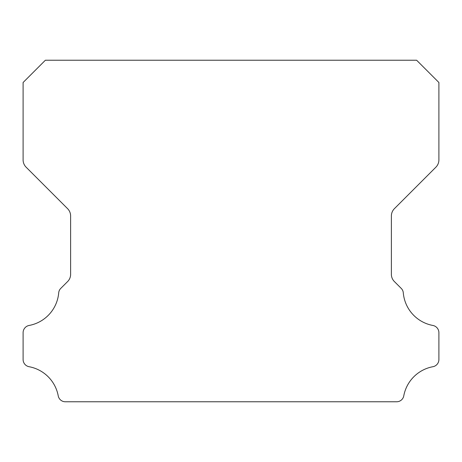 <?xml version="1.0" encoding="UTF-8"?>
<svg xmlns="http://www.w3.org/2000/svg" width="462" height="462" viewBox="0 0 462 462"><rect width="100%" height="100%" fill="white"/><g stroke="black" fill="none" stroke-linecap="round" stroke-linejoin="round"><path stroke-width="0.69" d="M23.1 359.517A7.317 7.317 0 0 1 23.1 359.43L23.1 332.744A7.386 7.386 0 0 1 29.152 325.45A36.365 36.365 0 0 0 58.703 292.908A7.063 7.063 0 0 1 60.845 288.323L67.573 281.595A10.164 10.164 0 0 0 70.622 274.243L70.622 216.014A10.424 10.424 0 0 0 67.567 208.639L26.138 167.209A10.366 10.366 0 0 1 23.1 159.881L23.1 82.502L45.374 60.227L416.626 60.227L438.9 82.502L438.9 159.881A10.366 10.366 0 0 1 435.862 167.209L394.433 208.639A10.424 10.424 0 0 0 391.378 216.014L391.378 274.243A10.164 10.164 0 0 0 394.427 281.595L401.155 288.323A7.063 7.063 0 0 1 403.297 292.908A36.365 36.365 0 0 0 432.848 325.45A7.386 7.386 0 0 1 438.9 332.744L438.9 359.43A7.317 7.317 0 0 1 432.848 366.724A36.429 36.429 0 0 0 403.794 395.732A7.248 7.248 0 0 1 396.535 401.773L65.465 401.773A7.248 7.248 0 0 1 58.206 395.732A36.429 36.429 0 0 0 29.152 366.724A7.317 7.317 0 0 1 23.1 359.517"/></g></svg>
